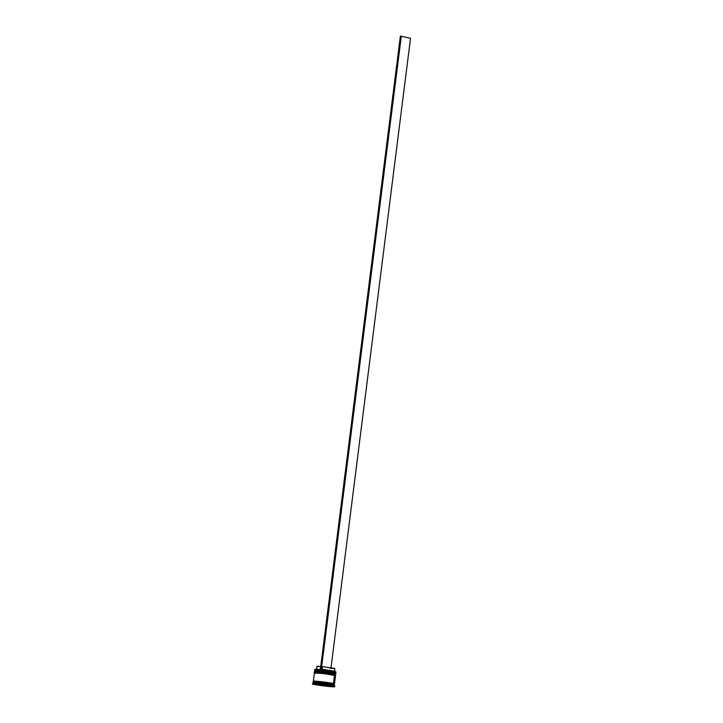 <?xml version="1.0" encoding="UTF-8"?>
<svg xmlns="http://www.w3.org/2000/svg" width="723" height="723" viewBox="0 0 723 723"><rect width="100%" height="100%" fill="white"/><g stroke="black" fill="none" stroke-linecap="round" stroke-linejoin="round"><path stroke-width="1.08" d="M315.707 671.287C312.987 670.745 314.622 670.736 320.605 671.251L334.514 672.914L335.788 673.61A10.655 0.479 -172.8 0 0 334.722 673.258L334.713 673.366A10.655 0.479 7.2 0 1 335.77 673.709L334.722 673.258A10.655 0.479 -172.8 0 0 322.883 671.504A10.655 0.479 -172.8 0 0 314.65 670.935L314.641 671.043A10.655 0.479 7.2 0 1 322.865 671.604A10.655 0.479 7.2 0 1 334.713 673.366L320.596 671.36C314.604 670.845 312.978 670.854 315.698 671.387M333.43 672.697L316.412 670.601M335.499 673.267L335.852 672.996A10.655 0.479 -172.8 0 0 334.803 672.625L320.786 670.962C314.984 670.465 313.393 670.474 316.032 670.998M315.508 672.869C312.788 672.327 314.424 672.318 320.406 672.833L334.315 674.496L335.589 675.192A10.655 0.479 -172.8 0 0 334.523 674.839L334.514 674.948A10.655 0.479 7.2 0 1 335.571 675.291L334.523 674.839A10.655 0.479 -172.8 0 0 322.684 673.086A10.655 0.479 -172.8 0 0 314.451 672.517L314.442 672.625A10.655 0.479 7.2 0 1 322.666 673.194A10.655 0.479 7.2 0 1 334.514 674.948L320.397 672.941C314.406 672.426 312.779 672.435 315.499 672.977M333.231 674.288L316.213 672.182M335.291 674.857L335.734 674.026A10.655 0.479 -172.8 0 0 334.677 673.682L334.604 674.207A10.655 0.479 7.2 0 1 335.662 674.559A10.655 0.479 -172.8 0 0 334.604 674.207L320.587 672.553C314.776 672.047 313.195 672.056 315.834 672.58M333.249 683.994L334.143 684.066L333.249 683.994M314.668 681.816C312.029 681.292 313.61 681.283 319.421 681.789L333.113 683.732L319.421 681.789C313.61 681.283 312.029 681.292 314.668 681.816M315.915 669.706A10.655 0.479 7.2 0 1 314.866 669.335A10.655 0.479 7.2 0 1 323.317 669.95A10.655 0.479 7.2 0 1 334.93 671.676A10.655 0.479 7.2 0 1 335.978 672.001L335.888 671.884A10.547 0.479 -172.8 0 0 334.848 671.559L334.803 672.625A10.655 0.479 7.2 0 1 335.87 672.977L335.987 672.019A10.655 0.479 -172.8 0 0 334.93 671.676A10.655 0.479 -172.8 0 0 323.082 669.923A10.655 0.479 -172.8 0 0 314.848 669.353L314.731 670.302A10.655 0.479 7.2 0 1 322.964 670.872A10.655 0.479 7.2 0 1 334.803 672.625L334.848 671.559L335.87 671.866M334.659 686.76L334.749 686.028A11.179 0.506 -172.8 0 0 333.637 685.657A11.179 0.506 7.2 0 1 334.749 686L334.279 685.404A10.655 0.479 -172.8 0 0 333.231 685.079L333.547 686.398A11.179 0.506 7.2 0 1 334.659 686.76A11.179 0.506 7.2 0 1 326.019 686.172A11.179 0.506 7.2 0 1 313.583 684.329L334.641 686.723L320.768 684.509L313.583 684.329A11.179 0.506 7.2 0 1 312.472 683.958A11.179 0.506 7.2 0 1 321.111 684.554A11.179 0.506 7.2 0 1 333.547 686.398L333.637 685.657A11.179 0.506 -172.8 0 0 321.202 683.813A11.179 0.506 -172.8 0 0 312.562 683.217L312.472 683.958M328.468 685.567L328.359 686.416L312.607 683.94L329.724 685.72L334.514 686.778L328.359 686.416L312.607 683.94L329.724 685.72L334.514 686.778L328.359 686.416L328.468 685.567M334.948 675.698L335.517 675.58A10.655 0.479 -172.8 0 0 334.469 675.264L333.43 683.497A10.655 0.479 7.2 0 1 334.496 683.85A10.655 0.479 7.2 0 1 334.225 683.922M312.688 683.316A11.179 0.506 7.2 0 1 312.58 683.199A11.179 0.506 7.2 0 1 321.455 683.841A11.179 0.506 7.2 0 1 333.637 685.657L333.231 685.079A10.655 0.479 7.2 0 1 334.288 685.431L334.424 684.374A10.655 0.479 -172.8 0 0 333.366 684.021L333.231 685.079L333.366 684.021A10.655 0.479 -172.8 0 0 321.518 682.268A10.655 0.479 -172.8 0 0 313.294 681.708L313.158 682.756A10.655 0.479 7.2 0 1 321.392 683.325A10.655 0.479 7.2 0 1 333.231 685.079A10.655 0.479 -172.8 0 0 321.627 683.352A10.655 0.479 -172.8 0 0 313.167 682.738L312.932 682.919A10.863 0.497 7.2 0 1 312.932 682.919A10.863 0.497 7.2 0 1 312.978 682.901L312.923 682.928A10.863 0.497 -172.8 0 1 312.978 682.901L312.716 683.09M314.46 681.527C311.758 680.994 313.384 680.985 319.34 681.5L333.909 683.931M329.86 685.747L332.499 686.443L329.86 685.747M317.514 669.227L316.041 669.381M320.732 666.434L316.954 666.299L316.62 668.938M315.047 669.218L320.397 669.525A10.547 0.479 -172.8 0 0 314.984 669.245L314.866 669.335M321.491 666.516L317.849 666.588M326.082 685.296L325.983 686.064L319.928 685.277L320.036 684.464L319.928 685.277L321.392 685.485L325.983 686.064L319.928 685.277L325.983 686.064L326.082 685.296M317.352 684.301L317.28 684.862L314.632 684.283L317.28 684.862L314.632 684.283L317.28 684.862L317.352 684.301M314.876 684.075L318.283 684.274L314.876 684.075M321.157 684.609L327.203 685.44L321.157 684.609M333.149 683.904L332.679 683.886L333.149 683.904M321.346 669.625L334.848 671.559A10.547 0.479 -172.8 0 0 321.346 669.625A10.547 0.479 -172.8 0 0 320.397 669.525L321.346 669.625A10.547 0.479 -172.8 0 0 320.397 669.525L321.346 669.625M333.845 684.455L325.305 682.738L313.312 681.735M313.637 681.87L314.351 682.051M313.701 681.346L327.383 682.485L313.755 681.346M313.601 681.31A10.655 0.479 7.2 0 1 313.357 681.174A10.655 0.479 7.2 0 1 321.59 681.744A10.655 0.479 7.2 0 1 333.43 683.497L334.469 675.264A10.655 0.479 -172.8 0 0 322.63 673.511A10.655 0.479 -172.8 0 0 314.397 672.941L313.357 681.174M334.496 683.85L335.535 675.616L324.347 673.709L314.415 672.977M314.74 673.113L315.454 673.294M335.436 675.526L334.306 674.496A10.33 0.47 -172.8 0 0 322.792 672.788A10.33 0.47 -172.8 0 0 314.812 672.245A10.33 0.47 7.2 0 1 322.566 672.77A10.33 0.47 7.2 0 1 334.279 674.496L334.677 673.682A10.655 0.479 -172.8 0 0 322.829 671.92A10.655 0.479 -172.8 0 0 314.595 671.36L314.532 671.884A10.655 0.479 7.2 0 1 322.765 672.453A10.655 0.479 7.2 0 1 334.604 674.207A10.655 0.479 -172.8 0 0 322.53 672.426A10.655 0.479 -172.8 0 0 314.541 671.911L314.812 672.263M335.147 674.116L326.615 672.39L314.613 671.396M314.939 671.531L315.653 671.703M334.478 672.914A10.33 0.47 -172.8 0 0 322.991 671.206A10.33 0.47 -172.8 0 0 315.011 670.664A10.33 0.47 7.2 0 1 322.765 671.179A10.33 0.47 7.2 0 1 334.478 672.914L334.803 672.625A10.655 0.479 -172.8 0 0 322.729 670.845A10.655 0.479 -172.8 0 0 314.74 670.329L315.02 670.682M319.322 683.298L318.671 683.235A10.863 0.497 7.2 0 1 319.322 683.298L318.671 683.235A10.863 0.497 -172.8 0 1 319.322 683.298M330.04 684.699L329.444 684.609A10.863 0.497 7.2 0 1 330.04 684.699L329.444 684.609A10.863 0.497 -172.8 0 1 330.04 684.699M332.282 686.398L328.857 686.362L328.956 685.621L328.857 686.362L332.282 686.398M322.106 669.245L321.807 669.724L322.106 669.245L334.378 671.179L322.106 669.245L322.44 666.606L322.106 669.245M334.83 671.748L334.704 668.54L322.44 666.606L334.686 668.504M330.176 668.323L331.55 668.45M332.725 668.54L334.297 668.603M400.361 36.15L320.343 669.516L400.361 36.15L401.31 36.249L321.292 669.615L401.31 36.249L400.361 36.15M331.017 667.736L410.528 38.292L401.31 36.249L410.528 38.292L331.017 667.736M314.65 670.935L319.72 670.863L334.514 672.914L335.635 673.944M334.306 674.496L319.521 672.444L314.451 672.517M314.487 681.536L313.511 681.662"/></g></svg>
